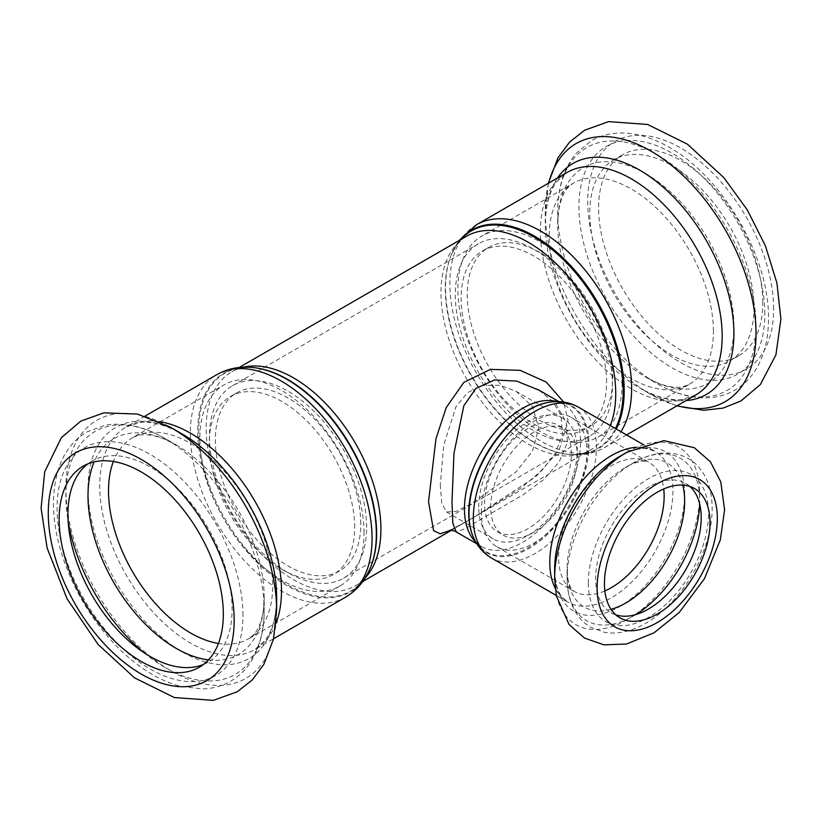 <?xml version="1.0" encoding="UTF-8"?>
<svg xmlns="http://www.w3.org/2000/svg" width="822" height="822" viewBox="0 0 822 822"><rect width="100%" height="100%" fill="white"/><g stroke="black" fill="none" stroke-linecap="round" stroke-linejoin="round"><path stroke-width="0.62" stroke-dasharray="4.11 3.08" d="M478.743 507.01A69.654 40.216 -60 0 1 509.147 436.914A69.654 40.216 -60 0 1 562.823 418.254A69.654 40.216 -60 0 1 562.823 498.677A69.654 40.216 -60 0 1 493.169 538.893A69.654 40.216 -60 0 1 478.743 507.01M527.991 428.468A61.362 35.428 120 0 0 487.908 482.545A61.362 35.428 120 0 0 497.31 531.711A61.362 35.428 120 0 0 558.672 496.283A61.362 35.428 120 0 0 558.672 425.426A61.362 35.428 120 0 0 527.991 428.468M481.312 512.558A74.627 43.093 -60 0 1 513.894 437.458A74.627 43.093 -60 0 1 571.403 417.463A74.627 43.093 -60 0 1 571.403 503.639A74.627 43.093 -60 0 1 496.776 546.722A74.627 43.093 -60 0 1 481.312 512.558M534.084 431.992A61.362 35.428 120 0 0 494.001 486.059A61.362 35.428 120 0 0 503.403 535.235A61.362 35.428 120 0 0 564.765 499.807A61.362 35.428 120 0 0 564.765 428.95A61.362 35.428 120 0 0 534.084 431.992M364.043 532.872A116.097 67.024 -120 0 0 313.367 416.035A116.097 67.024 -120 0 0 223.913 384.932A116.097 67.024 -120 0 0 223.913 518.99A116.097 67.024 -120 0 0 340 586.014A116.097 67.024 -120 0 0 364.043 532.872M354.662 527.457A102.822 59.369 -120 0 0 309.781 423.977A102.822 59.369 -120 0 0 230.54 396.43A102.822 59.369 -120 0 0 230.54 515.158A102.822 59.369 -120 0 0 333.362 574.527A102.822 59.369 -120 0 0 354.662 527.457M360.755 523.933A102.822 59.369 -120 0 0 315.874 420.453A102.822 59.369 -120 0 0 236.633 392.906A102.822 59.369 -120 0 0 236.633 511.644A102.822 59.369 -120 0 0 339.465 571.002A102.822 59.369 -120 0 0 360.755 523.933M366.622 527.323A111.114 64.157 -120 0 0 318.114 415.5A111.114 64.157 -120 0 0 232.492 385.724A111.114 64.157 -120 0 0 232.492 514.038A111.114 64.157 -120 0 0 343.606 578.185A111.114 64.157 -120 0 0 366.622 527.323M612.431 385.405A111.114 64.157 -120 0 0 563.923 273.582A111.114 64.157 -120 0 0 478.301 243.815A111.114 64.157 -120 0 0 478.301 372.119A111.114 64.157 -120 0 0 589.415 436.277A111.114 64.157 -120 0 0 612.431 385.405M606.564 382.014A102.822 59.369 -120 0 0 561.683 278.545A102.822 59.369 -120 0 0 482.442 250.998A102.822 59.369 -120 0 0 482.442 369.725A102.822 59.369 -120 0 0 585.274 429.094A102.822 59.369 -120 0 0 606.564 382.014M612.657 378.5A102.822 59.369 -120 0 0 567.776 275.021A102.822 59.369 -120 0 0 488.535 247.473A102.822 59.369 -120 0 0 488.535 366.211A102.822 59.369 -120 0 0 591.367 425.57A102.822 59.369 -120 0 0 612.657 378.5M622.038 383.915A116.097 67.024 -120 0 0 571.362 267.088A116.097 67.024 -120 0 0 481.908 235.986A116.097 67.024 -120 0 0 481.908 370.034A116.097 67.024 -120 0 0 597.995 437.068A116.097 67.024 -120 0 0 622.038 383.915M539.17 390.234L556.062 404.352L566.266 422.395L567.365 442.544L559.083 462.2L543.455 479.74L523.306 494.639L464.04 529.173L456.107 531.865M450.662 530.324L472.989 517.85L535.728 476.801L559.083 450.302L568.094 421.152L563.697 402.081M440.273 484.795L441.774 503.28L446.562 511.983L455.974 511.479L472.167 503.218L516.062 471.92L532.512 450.949L538.78 427.923L532.564 406.726L516.206 391.334L500.064 385.323L482.74 385.426L467.626 392.587L456.076 406.458L443.777 444.856L440.273 484.795M611.034 609.328A83.135 47.995 -60 0 1 567.088 569.019L567.088 577.722A93.79 54.149 -60 0 1 633.413 462.858A93.79 54.149 -60 0 1 699.686 504.03M615.77 614.825A74.627 43.093 -60 0 1 611.116 612.739A74.627 43.093 -60 0 1 595.652 578.575A74.627 43.093 -60 0 1 628.234 503.465A74.627 43.093 -60 0 1 685.743 483.47A74.627 43.093 -60 0 1 689.884 486.46M208.49 659.902A124.595 71.935 -120 0 0 264.201 597.46L264.201 610.222A140.233 80.957 -120 0 0 165.037 438.486A140.233 80.957 -120 0 0 68.164 521.467M203.507 664.433A116.097 67.024 -120 0 0 208.069 662.183A116.097 67.024 -120 0 0 232.112 609.04A116.097 67.024 -120 0 0 181.436 492.214A116.097 67.024 -120 0 0 91.982 461.111A116.097 67.024 -120 0 0 87.749 463.937M753.969 307.747A116.097 67.024 -120 0 0 703.293 190.92A116.097 67.024 -120 0 0 613.839 159.817A116.097 67.024 -120 0 0 613.839 293.865A116.097 67.024 -120 0 0 729.926 360.889A116.097 67.024 -120 0 0 753.969 307.747M762.765 302.671A116.097 67.024 -120 0 0 712.088 185.844A116.097 67.024 -120 0 0 622.634 154.742A116.097 67.024 -120 0 0 622.634 288.789A116.097 67.024 -120 0 0 738.721 355.813A116.097 67.024 -120 0 0 762.765 302.671M475.928 542.304A82.097 47.399 120 0 0 481.445 546.496A82.097 47.399 120 0 0 563.543 499.098A82.097 47.399 120 0 0 563.543 404.301A82.097 47.399 120 0 0 557.152 401.619M243.528 367.187A123.557 71.339 -120 0 0 231.773 371.78A123.557 71.339 -120 0 0 231.773 514.449A123.557 71.339 -120 0 0 355.32 585.788A123.557 71.339 -120 0 0 365.184 577.897M610.294 425.549A123.557 71.339 60 0 1 590.134 450.22A123.557 71.339 60 0 1 466.577 378.88A123.557 71.339 60 0 1 466.577 236.212C460.217 239.705 455.069 246.035 451.134 255.221A125.776 72.613 -120 0 0 471.335 376.137A125.776 72.613 -120 0 0 565.957 454.093A125.776 72.613 -120 0 0 615.462 428.529M550.021 402.133A84.317 48.683 -60 0 1 570.519 503.126A84.317 48.683 -60 0 1 472.814 535.872M472.958 536.242A84.851 48.991 120 0 0 571.434 503.65A84.851 48.991 120 0 0 550.421 402.081M578.411 407.137A87.07 50.265 -60 0 1 578.411 507.677A87.07 50.265 -60 0 1 491.34 557.953M636.608 447.291A87.07 50.265 -60 0 1 654.898 451.299A87.07 50.265 -60 0 1 654.898 551.839A87.07 50.265 -60 0 1 567.827 602.115A87.07 50.265 -60 0 1 555.21 588.275M370.619 567.149A125.776 72.613 60 0 1 224.796 518.477A125.776 72.613 60 0 1 255.56 367.855M255.169 367.804A126.311 72.922 -120 0 0 223.882 519.011A126.311 72.922 -120 0 0 370.465 567.519M345.435 597.245A128.53 74.206 60 0 1 216.905 523.039A128.53 74.206 60 0 1 216.905 374.616M159.56 421.655A128.53 74.206 -120 0 0 126.341 426.906A128.53 74.206 -120 0 0 126.341 575.318A128.53 74.206 -120 0 0 254.871 649.524A128.53 74.206 -120 0 0 276.028 623.374M460.68 239.623A125.776 72.613 -120 0 0 451.134 255.221L451.442 254.481A126.311 72.922 60 0 1 459.981 240.024M616.233 428.981A126.311 72.922 60 0 1 566.738 454.196A126.311 72.922 60 0 1 471.715 375.921A126.311 72.922 60 0 1 451.442 254.481L459.149 240.507M476.472 224.755A128.53 74.206 -120 0 0 476.472 373.178A128.53 74.206 -120 0 0 605.002 447.384A128.53 74.206 -120 0 0 620.959 431.704M557.491 177.984A133.39 77.011 -120 0 0 545.274 224.54C545.623 205.397 549.456 191.115 556.771 181.724L567.036 172.476A128.53 74.206 -120 0 0 567.036 320.888A128.53 74.206 -120 0 0 695.566 395.094L682.424 399.358C670.629 401.002 656.346 397.18 639.588 387.912A133.39 77.011 -120 0 0 686.021 400.602M627.196 452.079A102.586 59.225 -60 0 1 699.738 493.96A102.586 59.225 -60 0 1 627.196 619.603A102.586 59.225 -60 0 1 554.655 577.722M643.349 444.64L654.898 451.299L647.777 448.915C640.667 447.63 631.296 450.137 619.654 456.436A91.93 53.07 -60 0 1 684.654 493.96A91.93 53.07 -60 0 1 619.654 606.554A91.93 53.07 -60 0 1 554.655 569.019C555.014 582.253 557.532 591.624 562.197 597.132L567.827 602.115L556.288 595.447M604.858 590.936A74.627 43.093 -60 0 1 574.044 591.337A74.627 43.093 -60 0 1 558.59 557.172A74.627 43.093 -60 0 1 591.172 482.072A74.627 43.093 -60 0 1 648.681 462.077A74.627 43.093 -60 0 1 663.734 488.956M496.776 546.722L574.044 591.337L571.609 588.942C570.108 587.144 568.824 583.476 567.755 577.948L567.088 569.019A83.135 47.995 -60 0 1 625.871 467.204A83.135 47.995 -60 0 1 682.753 485.114M635.889 614.537A93.79 54.149 -60 0 1 567.088 577.722C567.046 590.679 569.78 602.002 575.308 611.671C579.212 618.329 584.38 623.549 590.812 627.35L604.489 632.334C612.113 633.639 619.963 633.146 628.018 630.854C642.188 626.703 655.648 618.329 668.409 605.732C687.726 586.199 701.022 563.173 708.307 536.674C712.9 519.103 713.393 503.074 709.776 488.607C707.763 480.849 704.413 474.099 699.738 468.345C694.343 461.327 683.421 453.333 666.724 452.994C655.648 453.086 644.54 456.374 633.413 462.858L625.871 467.204C631.378 463.783 637.42 461.748 644.006 461.111L648.681 462.077L571.403 417.463M588.326 582.808A84.995 49.073 -60 0 1 678.479 470.657A84.995 49.073 -60 0 1 678.479 590.854A84.995 49.073 -60 0 1 588.326 582.808M168.962 426.413A149.029 86.043 -120 0 0 65.894 490.323A149.029 86.043 -120 0 0 172.024 671.502A149.029 86.043 -120 0 0 276.634 610.222M145.052 416.096L126.341 426.906L139.483 422.642C151.279 420.998 165.561 424.82 182.32 434.088A133.39 77.011 -120 0 0 87.995 488.545A133.39 77.011 -120 0 0 182.309 651.918A133.39 77.011 -120 0 0 276.634 597.46C276.284 616.603 272.452 630.885 265.136 640.276L254.871 649.524L273.582 638.725M218.457 643.462A116.097 67.024 -120 0 0 248.655 638.756A116.097 67.024 -120 0 0 272.699 585.613A116.097 67.024 -120 0 0 222.022 468.776A116.097 67.024 -120 0 0 132.558 437.674A116.097 67.024 -120 0 0 113.385 461.481M340 586.014L248.655 638.756C253.217 635.447 256.043 632.498 257.132 629.888C260.009 625.223 262.095 618.576 263.4 609.924L264.201 597.46A124.595 71.935 -120 0 0 176.093 444.866A124.595 71.935 -120 0 0 94.17 461.892M143.891 652.627A140.233 80.957 -120 0 0 264.201 610.222C264.232 629.508 260.184 646.082 252.025 659.943C246.631 668.903 239.623 675.92 231.013 681.017C222.402 685.99 212.929 688.631 202.582 688.949L180.737 686.411C160.475 681.006 140.891 669.365 121.964 651.476C95.948 626.354 76.641 596.156 64.024 560.871C51.344 523.861 50.101 491.556 60.273 463.957C65.945 449.757 74.864 439.061 87.019 431.889L105.113 425.262C124.338 422.046 144.312 426.443 165.037 438.486L176.093 444.866L164.903 439.318C156.766 436.122 149.953 434.602 144.487 434.766C141.682 434.406 137.706 435.383 132.558 437.674L223.913 384.932M242.963 615.298A131.438 75.881 -120 0 0 103.551 441.876A131.438 75.881 -120 0 0 103.551 627.751A131.438 75.881 -120 0 0 242.963 615.298M548.675 183.07A149.029 86.043 -120 0 0 545.274 211.778A149.029 86.043 -120 0 0 650.644 394.293A149.029 86.043 -120 0 0 677.205 405.698M773.615 308.938A131.438 75.881 -120 0 0 634.204 135.507A131.438 75.881 -120 0 0 634.204 321.381A131.438 75.881 -120 0 0 773.615 308.938M548.325 183.275L545.274 211.778L545.274 224.54A133.39 77.011 -120 0 0 639.588 387.912L650.644 394.293L676.855 405.904M713.393 331.174A116.097 67.024 -120 0 0 662.717 214.347A116.097 67.024 -120 0 0 573.253 183.244A116.097 67.024 -120 0 0 573.253 317.302A116.097 67.024 -120 0 0 689.35 384.326A116.097 67.024 -120 0 0 713.393 331.174M733.912 326.272A124.595 71.935 -120 0 0 645.815 173.678A124.595 71.935 -120 0 0 557.706 224.54A124.595 71.935 -120 0 0 645.804 377.134A124.595 71.935 -120 0 0 733.912 326.272M756.024 326.272A140.233 80.957 -120 0 0 656.87 154.526A140.233 80.957 -120 0 0 557.706 211.778A140.233 80.957 -120 0 0 656.86 383.514A140.233 80.957 -120 0 0 756.024 326.272M764.82 314.014A131.438 75.881 -120 0 0 625.408 140.593A131.438 75.881 -120 0 0 625.408 326.468A131.438 75.881 -120 0 0 764.82 314.014M497.31 531.711L503.403 535.235M558.672 425.426L564.765 428.95M236.633 392.906L230.54 396.43M339.465 571.002L333.362 574.527M488.535 247.473L482.442 250.998M591.367 425.57L585.274 429.094M539.047 390.162L552.466 401.228L560.933 415.028L562.505 435.598L554.398 454.915L541.873 470.42L520.511 488.422L473.01 517.829L449.706 530.416M549.63 402.184C555.682 401.526 560.316 402.225 563.543 404.301L558.95 401.65M472.66 535.502C475.116 541.071 478.044 544.739 481.445 546.496L476.852 543.845M239.202 367.485L231.773 371.78C237.979 368.009 246.035 366.725 255.95 367.907M626.559 434.941L605.002 447.384C593.402 453.857 580.651 456.128 566.738 454.196L565.957 454.093C575.873 455.275 583.928 453.991 590.134 450.22L451.37 530.334M362.759 581.493L355.32 585.788C361.69 582.295 366.838 575.965 370.763 566.779M446.552 511.983L493.169 538.893M562.823 418.254L516.216 391.344M694.539 488.545L685.743 483.47M619.911 617.815L611.116 612.739M83.186 466.187L91.982 461.111M199.273 667.259L208.069 662.183M232.492 385.724L478.301 243.815M343.606 578.185L589.415 436.277M597.995 437.068L689.35 384.326C684.202 386.617 680.226 387.594 677.42 387.234C671.954 387.398 665.142 385.878 657.004 382.682L645.804 377.134L656.86 383.514C673.547 393.193 689.925 397.971 706.006 397.838C716.465 397.643 726.042 395.094 734.765 390.173C743.376 385.21 750.404 378.326 755.85 369.52C764.296 355.536 768.498 338.726 768.457 319.09C769.844 257.8 722.261 174.788 665.871 145.432C654.61 139.35 643.421 135.476 632.313 133.811C617.147 131.582 603.41 133.935 591.09 140.87L576.294 153.18C563.851 168.233 557.655 187.755 557.706 211.778L557.706 224.54L558.508 212.076C559.803 203.424 561.899 196.777 564.776 192.112C565.865 189.502 568.69 186.553 573.253 183.244L481.908 235.986M622.634 154.742L613.839 159.817M738.721 355.813L729.926 360.889"/><path stroke-width="1.23" d="M456.107 531.865L452.788 523.028L451.997 501.728L453.97 453.312L463.834 405.739L475.887 388.457L494.546 379.98L516.596 381.079L539.17 390.234M563.697 402.081L546.229 382.066L520.172 370.352L490.457 369.355L463.824 382.435L446.212 407.609L435.968 438.712L428.539 501.728L433.595 530.704L440.171 533.786L450.662 530.324M604.447 583.651A74.627 43.093 -60 0 1 637.029 508.541A74.627 43.093 -60 0 1 694.539 488.545A74.627 43.093 -60 0 1 694.539 574.722A74.627 43.093 -60 0 1 619.911 617.815A74.627 43.093 -60 0 1 604.447 583.651M627.196 452.079L619.654 456.436A91.93 53.07 -60 0 0 554.655 569.019L554.655 577.722A102.586 59.225 -60 0 1 627.196 452.079L663.888 440.613L694.323 447.733L710.393 461.759L720.771 481.877L724.603 509.681L720.339 539.818L704.433 578.678L679.27 612.452L654.055 632.796L626.518 644.027L603.965 644.849L584.565 638.108L569.101 624.597L556.381 595.96L554.655 577.722M689.884 486.46A74.627 43.093 -60 0 1 685.743 569.646A74.627 43.093 -60 0 1 615.77 614.825M276.634 610.222L273.531 638.93L263.934 664.207L252.375 679.856L237.291 691.754L213.288 700.375L174.274 697.539L134.51 677.831L98.147 644.489L67.065 598.817L47.131 548.048L41.1 508.243L44.707 471.715L61.373 437.664L80.833 421.1L103.87 412.85L137.541 414.083L171.264 427.707L182.32 434.088A133.39 77.011 -120 0 1 276.634 597.46L276.634 610.222A149.029 86.043 -120 0 0 171.264 427.707A149.029 86.043 -120 0 0 168.962 426.413M87.749 463.937A116.097 67.024 -120 0 0 91.982 595.159A116.097 67.024 -120 0 0 203.507 664.433M223.317 614.116A116.097 67.024 -120 0 0 172.641 497.289A116.097 67.024 -120 0 0 83.186 466.187A116.097 67.024 -120 0 0 83.186 600.235A116.097 67.024 -120 0 0 199.273 667.259A116.097 67.024 -120 0 0 223.317 614.116M557.152 401.619A82.097 47.399 120 0 0 496.437 430.543A82.097 47.399 120 0 0 464.451 508.91A82.097 47.399 120 0 0 475.928 542.304M365.184 577.897A123.557 71.339 -120 0 0 380.915 529.224A123.557 71.339 -120 0 0 333.938 412.654A123.557 71.339 -120 0 0 243.528 367.187M239.202 367.485L466.577 236.212A123.557 71.339 60 0 1 561.796 269.318A123.557 71.339 60 0 1 615.729 393.656A123.557 71.339 60 0 1 610.294 425.549M472.814 535.872A84.317 48.683 -60 0 1 472.66 535.502A84.317 48.683 -60 0 1 468.735 513.205A84.317 48.683 -60 0 1 549.63 402.184A84.317 48.683 -60 0 1 550.021 402.133M549.63 402.184L550.421 402.081A84.851 48.991 120 0 0 469.013 513.801A84.851 48.991 120 0 0 472.958 536.242L472.66 535.502M556.288 595.447L491.34 557.953A87.07 50.265 -60 0 1 473.308 518.086A87.07 50.265 -60 0 1 511.315 430.471A87.07 50.265 -60 0 1 578.411 407.137C569.81 402.359 560.481 400.674 550.421 402.081M555.21 588.275A87.07 50.265 -60 0 1 549.795 562.248A87.07 50.265 -60 0 1 636.608 447.291M255.56 367.855A125.776 72.613 60 0 1 255.95 367.907A125.776 72.613 60 0 1 376.62 533.519A125.776 72.613 60 0 1 370.763 566.779A125.776 72.613 60 0 1 370.619 567.149M370.763 566.779L370.465 567.519A126.311 72.922 -120 0 0 376.342 534.105A126.311 72.922 -120 0 0 255.169 367.804C241.257 365.872 228.495 368.143 216.905 374.616A128.53 74.206 60 0 1 315.946 409.058A128.53 74.206 60 0 1 372.058 538.4A128.53 74.206 60 0 1 345.435 597.245L273.582 638.725M276.028 623.374A128.53 74.206 -120 0 0 281.494 590.689A128.53 74.206 -120 0 0 159.56 421.655M615.462 428.529A125.776 72.613 -120 0 0 623.158 391.18A125.776 72.613 -120 0 0 560.388 256.783A125.776 72.613 -120 0 0 460.68 239.623M459.981 240.024A126.311 72.922 60 0 1 560.255 255.231A126.311 72.922 60 0 1 624.186 391.025A126.311 72.922 60 0 1 616.233 428.981M620.959 431.704A128.53 74.206 -120 0 0 631.625 388.539A128.53 74.206 -120 0 0 575.513 259.197A128.53 74.206 -120 0 0 476.472 224.755L459.149 240.507M626.559 434.941L695.566 395.094A128.53 74.206 -120 0 0 722.189 336.26A128.53 74.206 -120 0 0 666.077 206.908A128.53 74.206 -120 0 0 567.036 172.476L476.472 224.755M597.121 587.884A84.995 49.073 -60 0 1 687.274 475.733A84.995 49.073 -60 0 1 687.274 595.929A84.995 49.073 -60 0 1 597.121 587.884M663.734 488.956A74.627 43.093 -60 0 1 604.858 590.936M682.753 485.114A83.135 47.995 -60 0 1 611.034 609.328M699.686 504.03A93.79 54.149 -60 0 1 635.889 614.537M234.167 620.384A131.438 75.881 -120 0 0 94.756 446.952A131.438 75.881 -120 0 0 94.756 632.837A131.438 75.881 -120 0 0 234.167 620.384M113.385 461.481A116.097 67.024 -120 0 0 132.558 571.732A116.097 67.024 -120 0 0 218.457 643.462M94.17 461.892A124.595 71.935 -120 0 0 113.796 582.562A124.595 71.935 -120 0 0 208.49 659.902M68.164 521.467A140.233 80.957 -120 0 0 143.891 652.627M677.205 405.698A149.029 86.043 -120 0 0 756.024 333.455A149.029 86.043 -120 0 0 664.032 159.653A149.029 86.043 -120 0 0 548.675 183.07M686.021 400.602A133.39 77.011 -120 0 0 733.912 333.455A133.39 77.011 -120 0 0 663.601 187.529A133.39 77.011 -120 0 0 557.491 177.984M449.706 530.416C448.401 529.748 456.487 531.207 455.85 531.731L476.852 543.845M537.804 389.423L539.047 390.162M558.95 401.65L537.937 389.525M451.37 530.334L362.759 581.493M491.34 557.953C482.904 552.898 476.781 545.664 472.958 536.242M643.349 444.64L578.411 407.137M255.95 367.907L255.169 367.804M370.465 567.519C365.184 580.527 356.84 590.443 345.435 597.245M216.905 374.616L145.052 416.096M548.325 183.275L557.974 157.793L569.533 142.144L584.617 130.246L608.609 121.625L647.633 124.461L687.398 144.169L723.75 177.511L747.28 209.887L765.416 245.84L776.913 282.994L780.9 319.09L775.917 354.857L760.391 384.511L740.93 400.982L723.083 408.092L703.745 410.291L676.855 405.904"/></g></svg>

